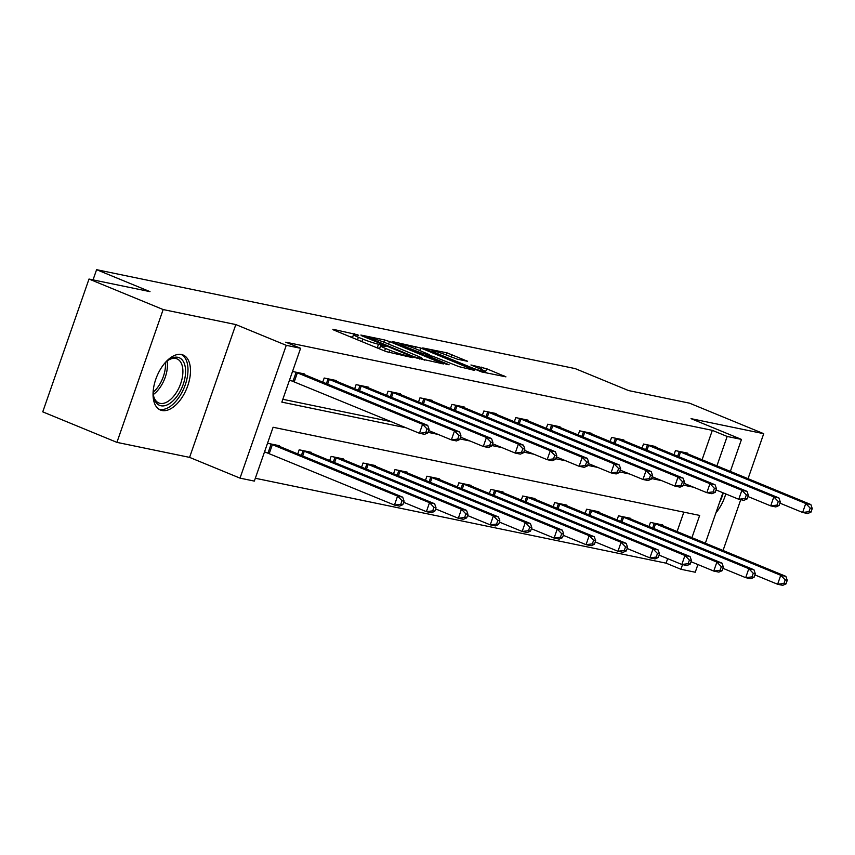 <?xml version="1.0" encoding="UTF-8"?>
<svg xmlns="http://www.w3.org/2000/svg" width="855" height="855" viewBox="0 0 855 855"><rect width="100%" height="100%" fill="white"/><g stroke="black" fill="none" stroke-linecap="round" stroke-linejoin="round"><path stroke-width="1.28" d="M357.625 334.786L332.841 329.25L333.739 330.03L386.161 351.597L412.431 357.625L405.591 355.37A11.981 1.026 19.2 0 1 389.837 350.208L385.466 348.413A11.981 1.026 19.2 0 1 380.582 345.805A11.981 1.026 19.2 0 1 382.58 345.912L385.776 346.499L384.707 345.933L378.509 344.234A11.981 1.026 19.2 0 1 362.755 339.072L358.384 337.265A11.981 1.026 19.2 0 1 353.5 334.658A11.981 1.026 19.2 0 1 355.498 334.765L358.694 335.363L357.625 334.786M181.517 354.515A29.754 16.106 112.4 0 0 156.315 377.792A29.754 16.106 112.4 0 0 160.451 410.037A29.754 16.106 112.4 0 0 162.023 410.518A29.754 16.106 112.4 0 0 187.224 387.24A29.754 16.106 112.4 0 0 183.088 354.996A29.754 16.106 112.4 0 0 181.517 354.515M467.589 361.302L447.058 352.859L422.723 347.921L481.589 371.914L505.925 376.852L486.634 368.729L470.945 364.978L481.28 369.424A10.014 0.855 19.2 0 1 485.362 371.604A10.014 0.855 19.2 0 1 480.179 370.6A10.014 0.855 19.2 0 1 470.528 367.201L436.018 353.008A10.014 0.855 19.2 0 1 431.935 350.817A10.014 0.855 19.2 0 1 437.119 351.833A10.014 0.855 19.2 0 1 446.77 355.22L457.446 359.207L467.589 361.302M702.073 459.798L712.333 430.354L727.167 436.456L741.488 439.417L730.341 471.426M89.006 279.04L163.166 309.553L116.921 442.366L42.75 411.854L89.006 279.04L149.999 291.641L96.594 269.678L575.159 368.591L628.553 390.564L689.558 403.175L763.718 433.688L691.054 418.661L741.488 439.417M116.921 442.366L189.586 457.382L235.83 324.569L163.166 309.553M235.83 324.569L286.265 345.324L300.597 348.284L281.84 402.128L406.232 427.831M712.333 430.354L285.762 342.182L300.597 348.284M389.495 341.551L384.568 339.937L360.863 335.042L361.772 335.823L414.183 357.39L443.435 363.931L389.495 341.551L388.608 344.095M392.103 341.498L420.735 348.006L474.685 370.397L458.985 366.645L432.812 356.289L425.459 354.868L449.11 364.786L446.299 364.209L391.996 341.829M723.041 550.502L740.74 499.683M748.039 478.715L763.718 433.688M96.594 269.678L93.045 279.874M282.834 399.296L391.398 421.729M289.396 380.443L292.442 381.074M304.316 374.597L304.54 373.956L292.517 371.476M322.741 382.174L324.184 378.017L336.464 380.56L336.239 381.202M354.665 388.779L356.118 384.622L368.398 387.155L368.174 387.796M386.599 395.373L388.052 391.216L400.332 393.76L400.108 394.401M418.533 401.978L419.976 397.821L432.256 400.354L432.042 400.995M450.457 408.583L451.91 404.415L464.19 406.959L463.966 407.6M482.391 415.177L483.845 411.02L496.124 413.553L495.9 414.194M514.325 421.782L515.768 417.614L528.059 420.158L527.834 420.799M546.26 428.376L547.702 424.219L559.982 426.763L559.758 427.404M578.183 434.981L579.637 430.824L591.917 433.357L591.692 433.998M610.117 441.575L611.571 437.418L623.851 439.962L623.626 440.603M642.052 448.18L643.494 444.023L655.774 446.556L655.561 447.197M673.986 454.785L675.429 450.617L687.709 453.161L687.484 453.802M255.335 478.266L666.077 563.167L667.659 558.636M677.075 531.596L683.84 512.156M264.387 452.242L267.444 452.872M279.307 446.385L279.532 445.744L267.519 443.264M297.732 453.973L299.186 449.805L311.466 452.348L311.241 452.99M329.667 460.567L331.12 456.41L343.4 458.943L343.176 459.595M361.601 467.172L363.044 463.015L375.334 465.548L375.11 466.189M393.535 473.766L394.978 469.609L407.258 472.152L407.033 472.794M425.459 480.371L426.912 476.214L439.192 478.747L438.968 479.388M457.393 486.965L458.846 482.808L471.126 485.351L470.902 485.993M489.327 493.57L490.77 489.413L503.05 491.946L502.826 492.587M521.251 500.175L522.704 496.007L534.984 498.551L534.76 499.192M553.185 506.769L554.639 502.612L566.918 505.145L566.694 505.786M585.119 513.374L586.562 509.206L598.853 511.75L598.628 512.391M617.054 519.968L618.496 515.811L630.776 518.354L630.552 518.996M648.977 526.573L650.431 522.416L662.711 524.949L662.486 525.59M697.915 564.546L695.243 572.23L680.911 569.27L682.536 564.61M666.077 563.167L680.911 569.27M691.909 537.699L699.668 515.426L273.098 427.254L254.341 481.098L240.02 478.137L286.265 345.324M189.586 457.382L240.02 478.137M722.913 492.758L705.343 543.224M716.907 465.9L727.167 436.456M428.024 432.341L438.155 434.436M459.958 438.936L470.09 441.03M491.882 445.541L502.024 447.635M523.816 452.135L533.948 454.229M555.75 458.74L565.882 460.834M587.684 465.344L597.816 467.439M619.608 471.939L629.75 474.033M651.542 478.544L661.674 480.638M683.476 485.138L693.608 487.232M715.934 512.808A29.754 16.106 112.4 0 0 725.756 493.923M376.67 347.696A11.981 1.026 19.2 0 0 377.258 347.825L378.509 344.234M379.706 348.327L377.258 347.825M352.623 337.18L349.62 336.56M424.775 360.169L421.964 359.015M367.148 337.169L413.799 356.653L420.158 358.384A11.981 1.026 19.2 0 0 422.146 358.491A11.981 1.026 19.2 0 0 417.261 355.872L385.819 342.941A11.981 1.026 19.2 0 0 370.065 337.778L367.148 337.169M415.669 348.829A10.014 0.855 19.2 0 0 406.029 345.431A10.014 0.855 19.2 0 0 400.835 344.426A10.014 0.855 19.2 0 0 404.928 346.606L422.007 353.222L429.36 354.643L415.669 348.829M487.265 373.09L485.148 372.224M402.823 504.696L404.073 501.105L402.032 500.688L400.781 504.279L402.823 504.696L399.563 506.117L394.444 505.07L397.575 496.092L402.694 497.15L276.218 445.06M264.548 451.803L394.444 505.07L400.781 504.279M270.565 443.895L397.575 496.092L402.032 500.688M402.694 497.15L404.073 501.105M427.821 432.908L429.071 429.317L427.03 428.9L425.779 432.48L427.821 432.908L424.561 434.329L419.452 433.271L422.573 424.304L295.563 372.107M427.03 428.9L422.573 424.304L427.692 425.363L301.227 373.272M425.779 432.48L419.452 433.271L289.546 380.015M429.071 429.317L427.692 425.363M164.481 363.514A25.746 13.937 -67.6 0 1 168.595 359.902A25.746 13.937 -67.6 0 1 185.578 371.893A25.746 13.937 -67.6 0 1 170.989 402.598A25.746 13.937 -67.6 0 1 153.601 396.357A25.746 13.937 -67.6 0 1 153.216 391.184A25.746 13.937 -67.6 0 1 153.216 390.885M153.462 395.47A23.844 12.9 112.4 0 0 158.838 402.983A23.844 12.9 112.4 0 0 174.409 395.341A23.844 12.9 112.4 0 0 182.895 372A23.844 12.9 112.4 0 0 176.985 358.876A23.844 12.9 112.4 0 0 167.879 360.425M158.741 409.107A29.562 15.999 112.4 0 0 177.776 398.975A29.562 15.999 112.4 0 0 187.982 370.471A29.562 15.999 112.4 0 0 181.228 354.462M719.504 502.537A29.562 15.999 112.4 0 0 723.287 492.908M434.757 511.301L436.007 507.71L433.955 507.282L432.705 510.873L434.757 511.301L431.497 512.722L426.378 511.664L429.509 502.687L434.618 503.745L308.153 451.664M403.656 502.313L426.378 511.664L432.705 510.873M302.499 450.489L429.509 502.687L433.955 507.282M434.618 503.745L436.007 507.71M466.691 517.895L467.942 514.315L465.89 513.887L464.639 517.478L466.691 517.895L463.431 519.327L458.312 518.269L461.433 509.291L466.552 510.35L340.087 458.259M435.59 508.917L458.312 518.269L464.639 517.478M334.433 457.094L461.433 509.291L465.89 513.887M466.552 510.35L467.942 514.315M459.755 439.513L461.005 435.922L458.964 435.494L457.714 439.085L459.755 439.513L456.495 440.934L451.376 439.876L454.507 430.899L327.497 378.701M458.964 435.494L454.507 430.899L459.627 431.957L333.151 379.877M457.714 439.085L451.376 439.876L428.654 430.525M461.005 435.922L459.627 431.957M491.689 446.107L492.94 442.516L490.888 442.099L489.637 445.69L491.689 446.107L488.429 447.528L483.31 446.47L486.431 437.504L359.431 385.306M490.888 442.099L486.431 437.504L491.55 438.562L365.085 386.471M489.637 445.69L483.31 446.47L460.589 437.129M492.94 442.516L491.55 438.562M498.615 524.5L499.865 520.909L497.824 520.492L496.573 524.072L498.615 524.5L495.355 525.921L490.246 524.863L493.367 515.896L498.486 516.944L372.011 464.864M467.514 515.512L490.246 524.863L496.573 524.072M366.357 463.699L493.367 515.896L497.824 520.492M498.486 516.944L499.865 520.909M530.549 531.105L531.799 527.514L529.758 527.086L528.508 530.677L530.549 531.105L527.289 532.526L522.17 531.468L525.301 522.49L530.421 523.549L403.945 471.468M499.448 522.116L522.17 531.468L528.508 530.677M398.291 470.293L525.301 522.49L529.758 527.086M530.421 523.549L531.799 527.514M562.483 537.699L563.734 534.108L561.682 533.691L560.431 537.282L562.483 537.699L559.223 539.12L554.104 538.062L557.225 529.095L562.344 530.153L435.879 478.063M531.383 528.721L554.104 538.062L560.431 537.282M430.225 476.898L557.225 529.095L561.682 533.691M562.344 530.153L563.734 534.108M523.623 452.712L524.874 449.121L522.822 448.693L521.571 452.284L523.623 452.712L520.364 454.133L515.244 453.075L518.365 444.098L391.366 391.9M522.822 448.693L518.365 444.098L523.484 445.156L397.019 393.076M521.571 452.284L515.244 453.075L492.523 443.724M524.874 449.121L523.484 445.156M555.547 459.306L556.797 455.715L554.756 455.298L553.506 458.889L555.547 459.306L552.287 460.727L547.179 459.669L550.299 450.703L423.289 398.505M554.756 455.298L550.299 450.703L555.419 451.761L428.943 399.67M553.506 458.889L547.179 459.669L524.446 450.329M556.797 455.715L555.419 451.761M587.481 465.911L588.732 462.32L586.68 461.892L585.429 465.483L587.481 465.911L584.221 467.332L579.102 466.274L582.234 457.297L455.223 405.099M586.68 461.892L582.234 457.297L587.342 458.355L460.877 406.275M585.429 465.483L579.102 466.274L556.381 456.923M588.732 462.32L587.342 458.355M619.415 472.505L620.666 468.925L618.614 468.497L617.363 472.088L619.415 472.505L616.156 473.937L611.036 472.879L614.157 463.902L487.158 411.704M618.614 468.497L614.157 463.902L619.277 464.96L492.811 412.869M617.363 472.088L611.036 472.879L588.315 463.528M620.666 468.925L619.277 464.96M651.339 479.11L652.589 475.519L650.548 475.102L649.298 478.682L651.339 479.11L648.079 480.531L642.971 479.473L646.091 470.496L519.081 418.309M650.548 475.102L646.091 470.496L651.211 471.554L524.746 419.474M649.298 478.682L642.971 479.473L620.238 470.122M652.589 475.519L651.211 471.554M683.273 485.715L684.524 482.124L682.482 481.696L681.232 485.287L683.273 485.715L680.014 487.136L674.894 486.078L678.026 477.101L551.015 424.903M682.482 481.696L678.026 477.101L683.145 478.159L556.669 426.068M681.232 485.287L674.894 486.078L652.173 476.727M684.524 482.124L683.145 478.159M715.208 492.309L716.458 488.718L714.406 488.301L713.156 491.892L715.208 492.309L711.948 493.73L706.829 492.672L709.96 483.706L582.95 431.508M714.406 488.301L709.96 483.706L715.069 484.764L588.603 432.673M713.156 491.892L706.829 492.672L684.107 483.321M716.458 488.718L715.069 484.764M747.142 498.914L748.392 495.323L746.34 494.895L745.09 498.486L747.142 498.914L743.882 500.335L738.763 499.277L741.884 490.3L614.884 438.102M746.34 494.895L741.884 490.3L747.003 491.358L620.538 439.278M745.09 498.486L738.763 499.277L716.041 489.926M748.392 495.323L747.003 491.358M779.065 505.508L780.316 501.917L778.274 501.5L777.024 505.091L779.065 505.508L775.806 506.93L770.697 505.871L773.818 496.905L646.808 444.707M778.274 501.5L773.818 496.905L778.937 497.963L652.461 445.872M777.024 505.091L770.697 505.871L747.965 496.531M780.316 501.917L778.937 497.963M594.417 544.304L595.657 540.713L593.616 540.285L592.365 543.876L594.417 544.304L591.158 545.725L586.038 544.667L589.159 535.69L594.278 536.748L467.813 484.667M563.306 535.316L586.038 544.667L592.365 543.876M462.16 483.492L589.159 535.69L593.616 540.285M594.278 536.748L595.657 540.713M626.341 550.898L627.591 547.307L625.55 546.89L624.3 550.481L626.341 550.898L623.081 552.319L617.962 551.261L621.093 542.294L626.213 543.353L499.737 491.262M595.24 541.92L617.962 551.261L624.3 550.481M494.083 490.097L621.093 542.294L625.55 546.89M626.213 543.353L627.591 547.307M658.275 557.503L659.526 553.912L657.474 553.484L656.223 557.075L658.275 557.503L655.016 558.924L649.896 557.866L653.028 548.889L658.136 549.947L531.671 497.867M627.175 548.515L649.896 557.866L656.223 557.075M526.017 496.691L653.028 548.889L657.474 553.484M658.136 549.947L659.526 553.912M690.209 564.097L691.46 560.517L689.408 560.089L688.157 563.68L690.209 564.097L686.95 565.518L681.83 564.471L684.951 555.494L690.071 556.552L563.605 504.461M659.109 555.119L681.83 564.471L688.157 563.68M557.952 503.296L684.951 555.494L689.408 560.089M690.071 556.552L691.46 560.517M722.133 570.702L723.383 567.111L721.342 566.683L720.092 570.274L722.133 570.702L718.873 572.123L713.765 571.065L716.885 562.088L722.005 563.146L595.54 511.066M691.032 561.714L713.765 571.065L720.092 570.274M589.875 509.901L716.885 562.088L721.342 566.683M722.005 563.146L723.383 567.111M754.067 577.296L755.318 573.716L753.276 573.288L752.026 576.879L754.067 577.296L750.808 578.728L745.688 577.67L748.82 568.693L753.939 569.751L627.463 517.66M722.967 568.319L745.688 577.67L752.026 576.879M621.809 516.495L748.82 568.693L753.276 573.288M753.939 569.751L755.318 573.716M786.002 583.901L787.252 580.31L785.2 579.893L783.95 583.473L786.002 583.901L782.742 585.322L777.623 584.264L780.743 575.297L785.863 576.356L659.397 524.265M754.901 574.913L777.623 584.264L783.95 583.473M653.744 523.1L780.743 575.297L785.2 579.893M785.863 576.356L787.252 580.31M811 512.113L812.25 508.522L810.198 508.094L808.958 511.685L811 512.113L807.74 513.534L802.621 512.476L805.752 503.499L678.742 451.301M810.198 508.094L805.752 503.499L810.861 504.557L684.395 452.477M808.958 511.685L802.621 512.476L779.899 503.125M812.25 508.522L810.861 504.557M353.874 334.54L354.184 333.664M408.081 356.717L408.348 355.947M380.956 345.687L381.266 344.8M357.508 339.809L358.384 337.265M361.868 341.605L362.755 339.072M384.59 350.945L385.466 348.413M388.993 352.623L389.837 350.208M405.313 356.15L405.591 355.37M441.714 363.674L441.907 363.119M383.81 342.139L384.568 339.937M417.016 358.416L417.24 357.785M419.88 359.164L420.158 358.384M415.06 348.573L415.819 346.403M419.858 350.55L420.735 348.006M472.965 370.13L473.157 369.574M421.697 354.088L422.007 353.222M428.462 355.391L428.729 354.611M480.948 369.285L481.707 367.116M485.384 372.32L486.634 368.729M504.204 376.585L504.397 376.029M446.299 355.039L447.058 352.859M451.098 357.005L451.974 354.472M466.488 361.077L466.68 360.521M268 453.075L271.121 444.098M269.25 453.556L272.382 444.589M297.38 372.791L294.259 381.768M296.119 372.31L292.998 381.277M167.11 361.034A23.844 12.9 -67.6 0 1 167.441 365.641A23.844 12.9 -67.6 0 1 153.344 394.497M153.205 392.178A23.064 12.483 112.4 0 0 165.485 365.331A23.064 12.483 112.4 0 0 165.389 362.584M301.388 455.469L303.055 450.703M302.638 455.982L304.305 451.184M333.322 462.074L334.989 457.297M334.572 462.587L336.239 457.788M329.314 379.396L327.636 384.194M328.053 378.904L326.396 383.681M361.238 385.99L359.57 390.799M359.987 385.509L358.32 390.286M365.256 468.668L366.913 463.902M366.496 469.181L368.174 464.383M397.19 475.273L398.847 470.496M398.43 475.786L400.108 470.987M429.114 481.878L430.781 477.101M430.364 482.391L432.032 477.582M393.172 392.595L391.505 397.393M391.921 392.103L390.254 396.88M425.106 399.189L423.428 403.998M423.845 398.708L422.188 403.485M457.04 405.794L455.362 410.592M455.779 405.313L454.112 410.079M488.964 412.399L487.297 417.197M487.713 411.907L486.046 416.684M520.898 418.993L519.231 423.791M519.648 418.512L517.98 423.278M552.832 425.598L551.154 430.396M551.571 425.106L549.915 429.883M584.756 432.192L583.089 437.001M583.505 431.711L581.838 436.488M616.69 438.797L615.023 443.595M615.44 438.305L613.772 443.082M648.624 445.391L646.946 450.2M647.363 444.91L645.707 449.687M461.048 488.472L462.715 483.695M462.299 488.985L463.966 484.187M492.982 495.077L494.639 490.3M494.222 495.59L495.9 490.781M524.906 501.671L526.573 496.894M526.156 502.184L527.824 497.386M556.84 508.276L558.507 503.499M558.091 508.789L559.758 503.99M588.774 514.87L590.431 510.104M590.014 515.383L591.692 510.585M620.709 521.475L622.365 516.698M621.948 521.988L623.626 517.19M652.632 528.069L654.299 523.303M653.883 528.582L655.55 523.784M680.559 451.996L678.881 456.794M679.298 451.504L677.641 456.281M352.431 337.725L353.5 334.658M379.513 348.861L380.582 345.805M366.496 337.768L366.72 337.148M421.782 359.549L422.146 358.491M425.224 355.53L425.459 354.868M400.514 345.367L400.835 344.426M429.06 355.509L429.36 354.643M431.604 351.768L431.935 350.817M485.009 372.62L485.362 371.604"/></g></svg>
